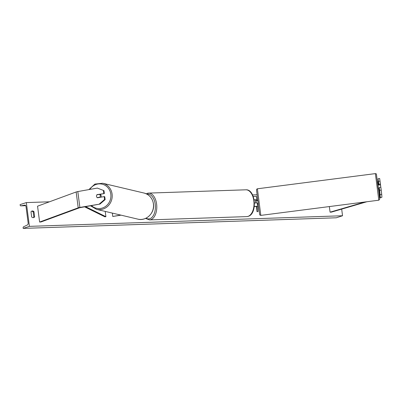 <?xml version="1.0" encoding="UTF-8"?>
<svg xmlns="http://www.w3.org/2000/svg" width="402" height="402" viewBox="0 0 402 402"><rect width="100%" height="100%" fill="white"/><g stroke="black" fill="none" stroke-linecap="round" stroke-linejoin="round"><path stroke-width="0.6" d="M120.675 215.07L112.786 216.477L112.349 213.095M121.027 215.155L112.786 216.477M103.972 190.643L97.349 188.086L103.972 190.643L104.354 193.553L97.048 194.623A2.015 1.884 -76.7 0 0 97.46 197.794L104.203 196.593L104.58 199.503L105.143 199.633L104.761 196.724L104.203 196.593M104.354 193.553L99.606 194.402M105.143 199.633L99.967 204.07L79.676 207.728L41.009 221.969L39.617 222.04L37.557 206.186L76.154 191.975A3.226 0.432 172.6 0 1 76.3 191.925A3.226 0.432 172.6 0 1 77.817 191.568L97.349 188.086M99.967 204.07L79.872 207.422A3.226 0.432 172.6 0 0 78.36 207.774A3.226 0.432 172.6 0 0 78.209 207.824L39.617 222.04M103.791 193.422L103.414 190.513M99.41 203.935L104.58 199.503M97.535 194.739L97.048 194.623M378.885 185.071L378.83 184.252L380.433 184.046L379.659 178.518L378.061 178.724L378.242 181.538L377.553 181.825M380.121 194.573L381.719 194.367L381.222 190.126L379.624 190.332L380.302 197.392L379.543 197.694M379.624 190.332L379.242 187.422L380.845 187.216L381.222 190.126M379.171 194.528L379.915 194.422L379.242 187.422M378.83 184.252L378.453 181.342L380.056 181.141M378.061 178.724L378.453 181.342M381.719 194.367L381.9 197.186A3.226 0.432 -7.4 0 1 381.337 197.508A3.226 0.432 -7.4 0 1 381.171 197.558L379.583 198.025M366.905 201.739L331.318 212.15L330.082 212.171L329.354 206.568M364.815 202.005L330.082 212.171M380.433 184.046L380.805 187.221M257.094 200.744L257.049 200.322L257.114 200.744L255.913 200.894L256.144 202.915L255.848 200.045A2.015 0.271 172.6 0 0 255.848 200.04A2.015 0.271 172.6 0 0 254.154 199.99M254.129 199.859A3.025 0.407 172.6 0 1 256.848 199.91A3.025 0.407 172.6 0 0 256.848 199.91L256.903 200.769M254.285 206.487A3.025 0.407 -7.4 0 1 257.697 206.452L258.024 211.558L257.024 211.683L256.345 206.477M257.26 203.08L257.697 206.452L257.26 203.085A3.025 0.407 -7.4 0 1 257.26 203.085A3.025 0.407 -7.4 0 0 254.451 203.04M254.265 206.628A2.015 0.271 -7.4 0 1 256.697 206.578A2.015 0.271 -7.4 0 1 256.697 206.583L257.024 211.683M255.883 202.92L255.617 199.95M253.255 196.543A3.025 0.407 -7.4 0 1 256.411 196.543A3.025 0.407 -7.4 0 1 256.411 196.548L256.848 199.91L256.411 196.543M99.982 194.332A2.015 1.884 103.3 0 1 100.927 197.176M97.706 197.749L97.219 197.633A2.015 1.884 103.3 0 1 96.862 194.859L99.535 194.382A2.015 1.884 103.3 0 1 99.897 197.156L100.384 197.271M97.219 197.633L99.897 197.156M99.887 194.352A2.015 1.884 103.3 0 1 100.163 194.533L99.535 194.382M29.416 226.361L26.331 202.588L20.1 204.613L20.165 205.12A0.91 0.523 -91.9 0 0 20.708 205.859A0.91 0.523 -91.9 0 0 20.748 205.854L24.864 205.136A1.814 1.045 88.1 0 1 24.944 205.126A1.814 1.045 88.1 0 1 26.024 206.608L28.135 222.859A1.814 1.045 88.1 0 1 27.431 224.939L23.472 226.849A0.91 0.523 -91.9 0 0 23.125 227.889L23.19 228.391L29.416 226.361L342.544 215.753L341.68 209.12M257.064 194.769L252.562 194.92M49.461 201.804L26.331 202.588M30.999 211.784L31.668 216.934A2.523 2.035 72 0 0 33.25 217.643A2.523 2.035 72 0 0 33.713 217.562A2.523 2.035 72 0 0 34.637 216.834L33.969 211.683A2.523 2.035 72 0 0 31.929 211.055A2.523 2.035 72 0 0 30.999 211.784M33.296 217.638A2.523 2.035 72 0 0 33.843 217.09L34.637 216.834M33.843 217.09L33.175 211.939A2.523 2.035 72 0 0 31.547 211.236M342.544 215.753L336.313 217.783L23.19 228.391M33.175 211.939L33.969 211.683M380.498 184.865L378.699 185.096L378.629 184.513L377.9 184.483M377.835 184.779L378.634 184.674L378.699 185.096L378.242 181.538M379.272 187.84L379.146 188.674L378.347 188.779M257.049 200.322L257.848 200.216L258.365 204.216L257.566 204.322L257.315 203.538M255.913 200.894L256.18 202.909M257.476 203.518L257.566 204.322M84.581 206.814L104.927 216.839L105.907 216.683L105.218 211.412M85.525 206.643L105.907 216.683M379.915 194.422L379.156 194.392M379.764 194.307L379.036 188.689M378.518 184.689L378.478 184.397M78.209 207.824L76.154 191.975M79.872 207.422L77.817 191.568M380.302 197.392L379.111 188.252M379.935 197.578L379.533 194.478M378.227 184.433L377.875 181.729M146.057 218.165A12.402 7.135 -91.9 0 0 149.83 218.713A12.402 7.135 -91.9 0 0 155.262 204.623A12.402 7.135 -91.9 0 0 147.087 194.226M147.363 193.322A13.407 7.718 88.1 0 1 148.619 193.101A13.407 7.718 88.1 0 1 156.72 205.141A13.407 7.718 88.1 0 1 150.785 219.678A13.407 7.718 88.1 0 1 149.529 219.899L246.763 216.608A13.407 7.718 -91.9 0 0 248.019 216.382A13.407 7.718 -91.9 0 0 253.953 201.844A13.407 7.718 -91.9 0 0 245.853 189.804C255.677 189.02 257.607 213.859 248.205 216.351L246.763 216.608M91.435 205.588A12.402 11.583 -76.7 0 0 104.691 206.99A12.402 11.583 -76.7 0 0 110.806 194.171A12.402 11.583 -76.7 0 0 102.028 184.131A12.402 11.583 -76.7 0 0 89.772 189.437M112.093 194.086A13.407 12.527 103.3 0 1 96.55 209.357L137.861 219.14A13.407 12.527 -76.7 0 0 153.408 203.869A13.407 12.527 -76.7 0 0 144.042 193.045L102.726 183.262A13.407 12.527 103.3 0 1 112.093 194.086M25.733 205.688L20.748 205.854M378.197 188.437L376.443 174.227C376.478 173.915 376.121 173.709 375.378 173.609L378.8 200.206L260.818 215.387L257.396 188.789L256.742 189.151L256.521 190.03L258.26 204.231M245.853 189.804L148.619 193.101L146.197 193.779M145.539 218.407L149.529 219.899M90.46 205.764L96.55 209.357M144.042 193.045C149.338 194.588 152.479 198.206 153.474 203.909C154.986 212.804 146.167 221.477 137.861 219.14M88.897 189.593L94.887 184.071L102.726 183.262M375.378 173.609L257.396 188.789M258.215 203.879C260.275 219.246 259.506 213.507 259.973 215.1L260.818 215.387M377.986 185.116L379.679 199.312L378.8 200.206"/></g></svg>
